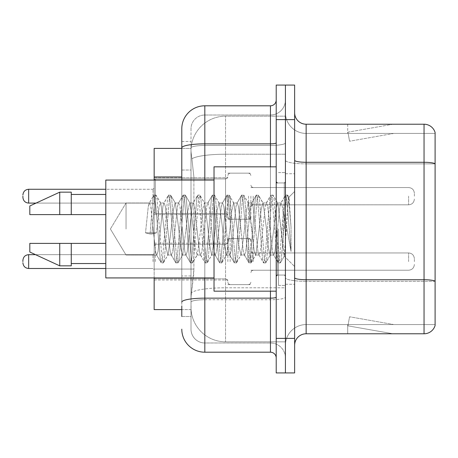 <?xml version="1.0" encoding="UTF-8"?>
<svg xmlns="http://www.w3.org/2000/svg" width="458" height="458" viewBox="0 0 458 458"><rect width="100%" height="100%" fill="white"/><g stroke="black" fill="none" stroke-linecap="round" stroke-linejoin="round"><path stroke-width="0.34" stroke-dasharray="2.29 1.72" d="M227.849 196.184L227.849 219.216L227.849 196.184M154.157 196.184L154.157 177.761L154.157 196.184M227.849 261.587L227.849 238.555L227.849 261.587M154.157 261.587L154.157 243.164L154.157 261.587M250.875 196.184L250.875 219.216L250.875 196.184M250.875 261.587L250.875 238.555L250.875 261.587M285.42 196.184L285.42 204.823L285.42 196.184M285.42 261.587L285.42 252.948L285.42 261.587M181.792 170.038L191.003 170.038L191.003 275.968L191.003 141.493L191.003 170.038L181.792 170.038L181.792 275.968L181.792 148.403L191.083 148.403L191.055 148.873A34.545 34.545 0 0 1 225.548 116.166L285.42 116.166L225.548 116.166L225.548 154.22L225.548 116.166A34.545 34.545 0 0 0 191.055 148.873L191.083 148.403L154.157 148.403L154.157 269.058L193.889 269.058L193.665 275.058L191.146 295.782L193.889 269.058L193.889 176.948L193.889 269.058L154.157 269.058L154.157 309.597L191.083 309.597L191.003 307.295A34.545 34.545 0 0 0 225.548 341.834L285.42 341.834L285.42 287.784L285.42 341.834L225.548 341.834L225.548 287.784L225.548 341.834A34.545 34.545 0 0 1 191.003 307.295L191.003 300.271L191.083 309.597L181.792 309.597M191.146 295.782L191.003 300.271L191.146 295.782M285.42 116.166L285.42 154.22L285.42 116.166M285.42 287.784L285.42 154.22L285.42 287.784L225.548 287.784A34.545 6 180 0 0 191.421 292.857A34.545 6 180 0 1 225.548 287.784L285.42 287.784M191.055 148.873C190.849 150.195 191.135 153.522 191.908 158.857L193.889 176.948L191.908 158.857C191.135 153.516 190.849 150.19 191.055 148.873A34.545 34.545 0 0 1 225.548 116.166M154.157 277.932L154.157 180.068L155.308 178.912L155.308 213.457L155.308 178.912L155.308 213.457L155.308 178.912L155.308 213.457L155.308 178.912L155.308 213.457L155.308 178.912L225.548 178.912L225.548 213.457L225.548 178.912L225.548 213.457L225.548 178.912L225.548 213.457L225.548 178.912L227.162 178.254L227.849 176.611L227.162 178.254L225.548 178.912L227.162 178.254L227.849 176.611L227.162 178.254L225.548 178.912L155.308 178.912L154.157 180.068L155.308 178.912L225.548 178.912L155.308 178.912L154.157 180.068M294.631 229L294.631 173.731L294.631 229M285.42 229L285.42 285.42L285.42 229M278.51 229L278.51 285.42L278.51 229M285.42 287.721L285.42 160.283L285.42 287.721M424.045 333.779L306.144 333.779L306.144 163.878L435.1 163.878L306.144 163.878L306.144 133.433L435.1 133.433L435.1 163.878L435.1 133.433L306.144 133.433L306.144 281.321L435.1 281.321L435.1 163.878L435.1 281.321L306.144 281.321L306.144 324.567A20.725 20.725 0 0 0 285.42 345.292A20.725 20.725 0 0 1 306.144 324.567L435.1 324.567L435.1 132.511A11.513 11.513 0 0 0 424.045 124.221L424.045 333.779A11.513 11.513 0 0 0 435.1 325.489L435.1 287.721L435.1 324.567L306.144 324.567L306.144 124.221A11.513 11.513 0 0 1 294.631 112.708L294.631 160.283L294.631 112.708M294.631 345.292L294.631 160.283L294.631 345.292A11.513 11.513 0 0 1 306.144 333.779M285.42 112.708L285.42 160.283L285.42 112.708A20.725 20.725 0 0 0 306.144 133.433A20.725 20.725 0 0 1 285.42 112.708A20.725 20.725 0 0 0 306.144 133.433M285.42 119.618L285.42 85.073L294.631 85.073L294.631 119.618L285.42 119.618L285.42 85.073L276.208 85.073L276.208 119.618L285.42 119.618L285.42 338.382L285.42 119.618M276.208 119.618L276.208 372.926L285.42 372.926L285.42 338.382L285.42 372.926L294.631 372.926L294.631 119.618M392.163 333.636A9.212 9.212 0 0 0 393.765 333.779L347.708 333.779L393.765 333.779A9.212 9.212 0 0 1 392.163 333.636A9.212 9.212 0 0 0 393.765 333.779A9.212 9.212 0 0 1 392.163 333.636A9.212 9.212 0 0 0 393.765 333.779A9.212 9.212 0 0 1 392.163 333.636L347.943 325.838L392.163 333.636M347.708 324.567L347.708 333.779L347.708 324.567L348.166 324.567L347.943 325.838L348.166 324.567L347.708 324.567L347.708 333.779L347.708 324.567L348.166 324.567L347.943 325.838L348.166 324.567L347.708 324.567L347.708 333.779L347.708 324.567L348.166 324.567L347.943 325.838L348.166 324.567L347.708 324.567M435.1 132.511A11.513 11.513 0 0 0 424.045 124.221L306.144 124.221M393.765 124.221L347.708 124.221L393.765 124.221A9.212 9.212 0 0 0 392.163 124.364A9.212 9.212 0 0 1 393.765 124.221A9.212 9.212 0 0 0 392.163 124.364A9.212 9.212 0 0 1 393.765 124.221A9.212 9.212 0 0 0 392.163 124.364A9.212 9.212 0 0 1 393.765 124.221M393.765 324.567L348.166 324.567L393.765 324.567L348.166 324.567L393.765 324.567L348.166 324.567L393.765 324.567L349.54 316.77L348.166 324.567L349.54 316.77L348.166 324.567L349.54 316.77L348.166 324.567L349.54 316.77L393.765 324.567M348.166 133.433L347.708 133.433L348.166 133.433L347.708 133.433L348.166 133.433L347.708 133.433L348.166 133.433L347.943 132.162L392.163 124.364L347.943 132.162L348.166 133.433L347.943 132.162L392.163 124.364L347.943 132.162L348.166 133.433L347.943 132.162L392.163 124.364L347.943 132.162L348.166 133.433L393.765 133.433L348.166 133.433L393.765 133.433L348.166 133.433L393.765 133.433L348.166 133.433L349.54 141.23L348.166 133.433M347.708 124.221L347.708 133.433L347.708 124.221M393.765 133.433L349.54 141.23L393.765 133.433M181.792 316.507L191.003 316.507L191.003 275.968L191.003 316.507L181.792 316.507L181.792 180.068M181.792 329.17A23.026 23.026 0 0 0 204.823 352.202L204.823 342.99A13.814 13.814 0 0 1 191.003 329.17L191.003 147.86L191.003 329.17A13.814 13.814 0 0 0 204.823 342.99L270.449 342.99L270.449 306.144L270.449 352.202A5.759 5.759 0 0 1 276.208 357.956L276.208 100.044L276.208 357.956M285.42 306.144L285.42 142.862L285.42 306.144M276.208 229L276.208 291.173L276.208 229M285.42 100.044L285.42 142.862L285.42 100.044A14.971 14.971 0 0 1 270.449 115.01A14.971 14.971 0 0 0 285.42 100.044A14.971 14.971 0 0 1 270.449 115.01L270.449 342.99L204.823 342.99L204.823 299.744L270.449 299.744A14.971 2.599 0 0 0 285.42 297.145A14.971 2.599 0 0 1 270.449 299.744L270.449 115.01L204.823 115.01L270.449 115.01M181.792 141.493L191.003 141.493L181.792 141.493L181.792 302.143A23.026 3.996 180 0 1 204.823 298.147L204.823 105.798A23.026 23.026 0 0 0 181.792 128.83A23.026 23.026 0 0 1 204.823 105.798L270.449 105.798A5.759 5.759 0 0 0 276.208 100.044A5.759 5.759 0 0 1 270.449 105.798L270.449 306.144L270.449 299.744L204.823 299.744L204.823 115.01L204.823 145.461L270.449 145.461A14.971 2.599 0 0 0 285.42 142.862A14.971 2.599 0 0 1 270.449 145.461L204.823 145.461L204.823 306.144L204.823 298.147L270.449 298.147A5.759 1.002 0 0 0 276.208 297.145M204.823 352.202L270.449 352.202M181.792 302.143L181.792 306.144M191.003 128.83L191.003 147.86L191.003 128.83A13.814 13.814 0 0 1 204.823 115.01A13.814 13.814 0 0 0 191.003 128.83A13.814 13.814 0 0 1 204.823 115.01M285.42 357.956A14.971 14.971 0 0 0 270.449 342.99A14.971 14.971 0 0 1 285.42 357.956A14.971 14.971 0 0 0 270.449 342.99M22.9 261.587L22.9 260.436L22.9 261.587M414.375 261.587L414.375 258.707L414.375 261.587M22.9 196.184L22.9 197.335L22.9 196.184M414.375 196.184L414.375 193.305L414.375 196.184M126.047 229L126.047 202.974L126.047 229M276.208 291.173L214.029 291.173L214.029 166.826L214.029 277.932L214.029 166.826L276.208 166.826M214.029 277.932L105.798 277.932L105.798 180.068L105.798 229L105.798 180.068L214.029 180.068M153.149 229L150.716 206.461L149.497 202.974L148.278 206.461L145.512 232.847L150.087 234.021L151.913 234.021L156.481 232.847L145.512 232.847L150.087 234.021L151.913 234.021L156.481 232.847L145.512 232.847L148.278 206.461L149.113 203.3L153.768 195.314L152.846 199.602L150.087 234.021L152.846 199.602L154.065 195.056L149.113 203.3L149.497 202.974L150.716 206.461L155.588 251.539L156.424 254.7L155.588 251.539L153.149 229M167.777 229L165.338 206.461L164.119 202.974L163.735 203.3L162.899 206.461L158.027 251.539L156.808 255.026L156.424 254.7L161.079 262.686L160.157 258.398L155.285 199.602L154.065 195.056L155.892 195.056L154.672 199.602L151.913 234.021L154.672 199.602L155.892 195.056L156.189 195.314L154.065 195.056L155.285 199.602L160.157 258.398L161.376 262.944L156.424 254.7L156.808 255.026L158.027 251.539L162.899 206.461L163.735 203.3L168.389 195.314L167.468 199.602L162.596 258.398L161.376 262.944L163.203 262.944L161.989 258.398L157.111 199.602L156.189 195.314L160.85 203.3L160.46 202.974L158.983 207.898L156.481 232.847L158.983 207.898L160.46 202.974L164.119 202.974L168.389 195.314L167.468 199.602L162.596 258.398L161.376 262.944L163.203 262.944L161.989 258.398L157.111 199.602L156.189 195.314L160.46 202.974L164.119 202.974L165.338 206.461L170.21 251.539L171.046 254.7L170.21 251.539L167.777 229M164.119 229L160.85 203.3L164.119 229L165.773 245.854L167.794 255.026L165.773 245.854L164.119 229M182.399 229L179.96 206.461L178.74 202.974L178.357 203.3L177.521 206.461L172.649 251.539L171.429 255.026L171.046 254.7L175.7 262.686L174.779 258.398L169.907 199.602L168.687 195.056L168.389 195.314L170.513 195.056L169.3 199.602L164.422 258.398L163.203 262.944L168.16 254.7L167.794 255.026L171.429 255.026L175.7 262.686L174.779 258.398L169.907 199.602L168.687 195.056L170.513 195.056L169.3 199.602L164.422 258.398L163.506 262.686L167.794 255.026L171.429 255.026L172.649 251.539L177.521 206.461L178.357 203.3L183.011 195.314L182.095 199.602L177.217 258.398L175.998 262.944L175.7 262.686L177.83 262.944L176.611 258.398L171.733 199.602L170.513 195.056L175.46 203.278L170.817 195.314L171.733 199.602L176.611 258.398L177.83 262.944L178.128 262.686L175.998 262.944L177.217 258.398L182.095 199.602L183.309 195.056L178.357 203.3L178.74 202.974L179.96 206.461L184.832 251.539L185.667 254.7L184.832 251.539L182.399 229M178.74 229L175.414 203.3L175.065 202.974L173.301 210.611L168.16 254.7L173.301 210.611L175.065 202.974L178.74 202.974L175.065 202.974L175.414 203.3L178.74 229L180.618 247.509L182.353 255.026L180.618 247.509L178.74 229M197.02 229L194.581 206.461L193.362 202.974L192.978 203.3L192.148 206.461L187.27 251.539L186.051 255.026L185.667 254.7L190.322 262.686L189.406 258.398L184.528 199.602L183.309 195.056L185.141 195.056L183.921 199.602L179.044 258.398L178.128 262.686L182.765 254.728L178.128 262.686L179.044 258.398L183.921 199.602L185.141 195.056L185.438 195.314L183.309 195.056L184.528 199.602L189.406 258.398L190.625 262.944L185.667 254.7L186.051 255.026L187.27 251.539L192.148 206.461L192.978 203.3L197.633 195.314L196.717 199.602L191.839 258.398L190.625 262.944L192.452 262.944L191.232 258.398L186.36 199.602L185.438 195.314L190.076 203.272L185.438 195.314L186.36 199.602L191.232 258.398L192.452 262.944L192.749 262.686L190.625 262.944L191.839 258.398L196.717 199.602L197.936 195.056L192.978 203.3L193.362 202.974L194.581 206.461L199.459 251.539L200.289 254.7L199.459 251.539L197.02 229M193.362 229L190.03 203.3L189.664 202.974L187.797 211.378L186.068 229L182.719 254.7L182.353 255.026L186.051 255.026L182.353 255.026L182.719 254.7L186.068 229L187.797 211.378L189.664 202.974L193.362 202.974L189.664 202.974L190.03 203.3L193.362 229L194.85 244.996L197.02 255.026L194.85 244.996L193.362 229M211.642 229L209.203 206.461L207.989 202.974L207.6 203.3L206.77 206.461L201.892 251.539L200.678 255.026L200.289 254.7L204.949 262.686L204.028 258.398L199.15 199.602L197.936 195.056L199.762 195.056L198.543 199.602L193.671 258.398L192.749 262.686L197.404 254.7L197.02 255.026L200.678 255.026L204.949 262.686L204.028 258.398L199.15 199.602L197.936 195.056L199.762 195.056L198.543 199.602L193.671 258.398L192.749 262.686L197.02 255.026L200.678 255.026L201.892 251.539L206.77 206.461L207.6 203.3L212.26 195.314L211.338 199.602L206.466 258.398L205.247 262.944L204.949 262.686L207.073 262.944L205.854 258.398L200.982 199.602L199.762 195.056L204.715 203.3L204.342 202.974L202.528 210.508L200.701 229L197.398 254.7L200.701 229L202.528 210.508L204.342 202.974L207.989 202.974L212.26 195.314L211.338 199.602L206.466 258.398L205.247 262.944L207.073 262.944L205.854 258.398L200.982 199.602L200.06 195.314L204.342 202.974L207.989 202.974L209.203 206.461L214.081 251.539L214.911 254.7L214.081 251.539L211.642 229M207.989 229L204.715 203.3L207.989 229L209.26 242.872L211.642 255.026L209.26 242.872L207.989 229M226.263 229L223.83 206.461L222.611 202.974L222.222 203.3L221.391 206.461L216.519 251.539L215.3 255.026L214.911 254.7L219.571 262.686L218.649 258.398L213.777 199.602L212.558 195.056L212.26 195.314L214.384 195.056L213.165 199.602L208.293 258.398L207.073 262.944L212.025 254.705L211.642 255.026L215.3 255.026L219.571 262.686L218.649 258.398L213.777 199.602L212.558 195.056L214.384 195.056L213.165 199.602L208.293 258.398L207.371 262.686L211.642 255.026L215.3 255.026L216.519 251.539L221.391 206.461L222.222 203.3L226.882 195.314L225.96 199.602L221.088 258.398L219.869 262.944L219.571 262.686L221.695 262.944L220.475 258.398L215.604 199.602L214.384 195.056L219.342 203.3L218.958 202.974L217.138 210.6L215.323 229L212.02 254.7L215.323 229L217.138 210.6L218.958 202.974L222.611 202.974L226.882 195.314L225.96 199.602L221.088 258.398L219.869 262.944L221.695 262.944L220.475 258.398L215.604 199.602L214.682 195.314L218.958 202.974L222.611 202.974L223.83 206.461L228.702 251.539L229.538 254.7L228.702 251.539L226.263 229M222.611 229L219.342 203.3L222.611 229L223.853 242.54L226.269 255.026L223.853 242.54L222.611 229M240.891 229L238.452 206.461L237.233 202.974L236.849 203.3L236.013 206.461L231.141 251.539L229.922 255.026L229.538 254.7L234.193 262.686L233.271 258.398L228.399 199.602L227.179 195.056L226.882 195.314L229.006 195.056L227.786 199.602L222.914 258.398L221.695 262.944L226.653 254.705L226.269 255.026L229.922 255.026L234.193 262.686L233.271 258.398L228.399 199.602L227.179 195.056L229.006 195.056L227.786 199.602L222.914 258.398L221.993 262.686L226.269 255.026L229.922 255.026L231.141 251.539L236.013 206.461L236.849 203.3L241.503 195.314L240.582 199.602L235.71 258.398L234.49 262.944L234.193 262.686L236.317 262.944L235.103 258.398L230.225 199.602L229.006 195.056L233.958 203.289L233.574 202.974L231.674 211.464L229.95 229L226.647 254.7L229.95 229L231.674 211.464L233.574 202.974L237.233 202.974L241.503 195.314L240.582 199.602L235.71 258.398L234.49 262.944L236.317 262.944L235.103 258.398L230.225 199.602L229.303 195.314L233.574 202.974L237.233 202.974L238.452 206.461L243.324 251.539L244.16 254.7L243.324 251.539L240.891 229M237.233 229L233.946 203.3L237.233 229L238.71 244.944L240.891 255.026L238.71 244.944L237.233 229M255.512 229L253.074 206.461L251.854 202.974L251.471 203.3L250.635 206.461L245.763 251.539L244.543 255.026L244.16 254.7L248.814 262.686L247.893 258.398L243.021 199.602L241.801 195.056L241.503 195.314L243.627 195.056L242.414 199.602L237.536 258.398L236.317 262.944L241.274 254.7L240.891 255.026L244.543 255.026L248.814 262.686L247.893 258.398L243.021 199.602L241.801 195.056L243.627 195.056L242.414 199.602L237.536 258.398L236.614 262.686L240.891 255.026L244.543 255.026L245.763 251.539L250.635 206.461L251.471 203.3L256.125 195.314L255.209 199.602L250.331 258.398L249.112 262.944L248.814 262.686L250.944 262.944L249.725 258.398L244.847 199.602L243.627 195.056L248.585 203.3L248.196 202.974L246.152 211.968L244.543 229L241.274 254.7L244.543 229L246.152 211.968L248.196 202.974L251.854 202.974L256.125 195.314L255.209 199.602L250.331 258.398L249.112 262.944L250.944 262.944L249.725 258.398L244.847 199.602L243.931 195.314L248.196 202.974L251.854 202.974L253.074 206.461L257.946 251.539L258.781 254.7L257.946 251.539L255.512 229M251.854 229L248.585 203.3L254.093 250.623L255.472 255.026L254.093 250.623L251.854 229M270.134 229L267.695 206.461L266.476 202.974L266.092 203.3L265.262 206.461L260.384 251.539L259.165 255.026L258.781 254.7L263.436 262.686L262.52 258.398L257.642 199.602L256.423 195.056L256.125 195.314L258.255 195.056L257.035 199.602L252.158 258.398L250.944 262.944L255.885 254.722L251.242 262.686L252.158 258.398L257.035 199.602L258.255 195.056L258.552 195.314L256.423 195.056L257.642 199.602L262.52 258.398L263.734 262.944L258.781 254.7L259.165 255.026L260.384 251.539L265.262 206.461L266.092 203.3L270.747 195.314L269.831 199.602L264.953 258.398L263.734 262.944L265.566 262.944L264.346 258.398L259.468 199.602L258.552 195.314L263.207 203.295L262.829 202.974L260.997 210.594L259.165 229L255.845 254.7L255.472 255.026L259.165 255.026L255.472 255.026L255.845 254.7L259.165 229L260.997 210.594L262.829 202.974L266.476 202.974L270.747 195.314L269.831 199.602L264.953 258.398L263.734 262.944L265.566 262.944L264.346 258.398L259.468 199.602L258.552 195.314L262.829 202.974L266.476 202.974L267.695 206.461L272.573 251.539L273.403 254.7L272.573 251.539L270.134 229M266.476 229L263.201 203.3L266.476 229L268.251 247.366L270.071 255.026L268.251 247.366L266.476 229M283.136 212.501L283.118 248.665L281.103 229L277.829 203.3L277.445 202.974L275.556 210.846L273.798 229L270.443 254.7L270.071 255.026L273.787 255.026L278.063 262.686L277.142 258.398L272.264 199.602L271.05 195.056L270.747 195.314L272.876 195.056L271.657 199.602L266.785 258.398L265.566 262.944L270.501 254.734L265.863 262.686L266.785 258.398L271.657 199.602L272.876 195.056L273.174 195.314L271.05 195.056L272.264 199.602L277.142 258.398L278.361 262.944L273.403 254.7L273.787 255.026L275.006 251.539L277.445 229L275.006 251.539L273.787 255.026L270.071 255.026L270.443 254.7L273.798 229L275.556 210.846L277.445 202.974L281.103 202.974L279.884 206.461L277.445 229L279.884 206.461L280.714 203.3L285.374 195.314L284.452 199.602L279.575 258.398L278.361 262.944L280.187 262.944L278.968 258.398L274.096 199.602L273.174 195.314L277.829 203.3L277.445 202.974L281.103 202.974L285.374 195.314L284.452 199.602L279.575 258.398L278.361 262.944L280.187 262.944L278.968 258.398L274.096 199.602L273.174 195.314L277.829 203.3L284.155 256.062L286.473 229L287.67 207.05L288.992 197.369L291.03 227.048L291.03 251.494L287 229L283.136 212.501L283.118 248.665L284.389 255.976L287.67 207.05L288.792 197.295L291.03 227.048L288.717 199.602L287.498 195.056L286.279 199.602L281.407 258.398L280.187 262.944L281.407 258.398L286.279 199.602L287.498 195.056L288.717 199.602L291.03 227.048L291.03 251.494L286.891 199.602L285.672 195.056L285.374 195.314L287.498 195.056L285.672 195.056L286.891 199.602L291.03 251.494L287 229L283.136 212.501L282.317 206.461L281.103 202.974L282.317 206.461L283.136 212.501M105.798 214.607L105.798 194.455L105.798 214.607L71.259 214.607L71.259 194.455L71.259 214.607L105.798 214.607L105.798 194.455L105.798 214.607L71.259 214.607L71.259 192.154L71.259 214.607L59.746 214.607L59.746 192.154L59.746 214.607L29.81 214.607L29.81 205.974L29.81 214.607L71.259 214.607L71.259 192.154L59.746 192.154L59.746 214.607L29.81 214.607L29.81 205.974L59.746 192.154M29.81 243.393L29.81 252.026L59.746 265.846L59.746 243.393L71.259 243.393L71.259 263.545L71.259 243.393L105.798 243.393L105.798 263.545L105.798 243.393L71.259 243.393L71.259 265.846L71.259 243.393L59.746 243.393L59.746 265.846L59.746 243.393L29.81 243.393L29.81 252.026L29.81 243.393L71.259 243.393L71.259 263.545L71.259 243.393L105.798 243.393L105.798 263.545L105.798 243.393M71.259 214.607L59.746 214.607M37.43 243.393L59.746 243.393M59.746 265.846L71.259 265.846L71.259 243.393M225.548 154.22L285.42 154.22L225.548 154.22L225.548 287.784L225.548 154.22A34.545 6 180 0 0 191.908 158.857A34.545 6 180 0 1 225.548 154.22M191.003 307.295A34.545 34.545 0 0 0 225.548 341.834M181.792 176.948L154.157 176.948M306.144 281.321A20.725 3.601 0 0 1 285.42 277.725A20.725 3.601 0 0 0 306.144 281.321M435.1 281.16A11.513 1.998 180 0 0 424.045 279.724L306.144 279.724A11.513 1.998 0 0 1 294.631 277.725M294.631 160.283A11.513 1.998 0 0 0 306.144 162.281L424.045 162.281A11.513 1.998 180 0 1 435.1 163.724M294.631 338.382L276.208 338.382M285.42 160.283A20.725 3.601 0 0 0 306.144 163.878A20.725 3.601 0 0 1 285.42 160.283M285.42 345.292A20.725 20.725 0 0 1 306.144 324.567M181.792 147.86A23.026 3.996 180 0 1 204.823 143.858L270.449 143.858A5.759 1.002 -0 0 0 276.208 142.862M204.823 180.068L204.823 277.932M270.449 291.173L270.449 166.826M204.823 145.461A13.814 2.399 180 0 0 191.003 147.86A13.814 2.399 180 0 1 204.823 145.461M204.823 299.744A13.814 2.399 180 0 0 191.003 302.143A13.814 2.399 180 0 1 204.823 299.744M204.823 342.99A13.814 13.814 0 0 1 191.003 329.17M191.003 275.968L181.792 275.968L191.003 275.968M155.308 261.587L155.308 244.314L155.308 261.587M153.006 261.587L153.006 254.677L153.006 261.587M28.659 268.491C25.19 268.182 23.272 266.264 22.9 262.737C23.272 266.264 25.19 268.182 28.659 268.491L153.006 268.491L28.659 268.491C25.19 268.182 23.272 266.264 22.9 262.737C23.272 266.264 25.19 268.182 28.659 268.491L153.006 268.491L28.659 268.491L28.659 254.677C25.19 254.986 23.272 256.904 22.9 260.436C23.272 256.904 25.19 254.986 28.659 254.677L153.006 254.677L154.157 253.526M253.177 261.587L253.177 252.948L253.177 261.587M248.574 261.587L248.574 238.555L248.574 261.587M230.151 261.587L230.151 238.555L230.151 261.587M225.548 261.587L225.548 244.314L225.548 261.587M408.616 261.587L408.616 252.948L408.616 261.587M153.006 196.184L153.006 189.274L153.006 196.184M22.9 197.335C23.272 200.867 25.19 202.785 28.659 203.094L153.006 203.094L28.659 203.094C25.19 202.785 23.272 200.867 22.9 197.335C23.272 200.867 25.19 202.785 28.659 203.094L28.659 189.274L28.659 203.094L28.659 189.274L28.659 203.094L28.659 189.274L28.659 196.184L28.659 189.274L153.006 189.274L154.157 188.124L153.006 189.274L154.157 188.124L153.006 189.274L28.659 189.274C25.19 189.583 23.272 191.507 22.9 195.034C23.272 191.507 25.19 189.583 28.659 189.274L105.798 189.274M253.177 196.184L253.177 204.823L253.177 196.184M248.574 196.184L248.574 219.216L248.574 196.184M230.151 196.184L230.151 219.216L230.151 196.184M408.616 196.184L408.616 204.823L408.616 196.184M225.548 196.184L225.548 213.457L225.548 196.184M284.269 229L284.269 182.942L284.269 229M277.359 229L277.359 275.058L277.359 229M154.157 177.761L227.849 177.761L154.157 177.761M154.157 243.164L227.849 243.164M227.849 173.158L250.875 173.158L227.849 173.158M227.849 238.555L250.875 238.555M250.875 187.551L285.42 187.551L250.875 187.551M250.875 252.948L285.42 252.948M250.875 270.22L285.42 270.22M250.875 204.823L285.42 204.823L250.875 204.823M227.849 284.613L250.875 284.613M227.849 219.216L250.875 219.216L227.849 219.216M154.157 280.004L227.849 280.004M154.157 214.607L227.849 214.607L154.157 214.607M285.42 173.731L294.631 173.731L285.42 173.731M278.51 285.42L285.42 285.42L278.51 285.42M285.42 182.942L276.208 182.942L285.42 182.942M285.42 275.058L276.208 275.058L285.42 275.058M278.51 172.58L285.42 172.58L278.51 172.58M285.42 284.269L294.631 284.269L285.42 284.269M154.157 245.465L155.308 244.314L225.548 244.314L155.308 244.314L154.157 245.465L155.308 244.314L225.548 244.314L155.308 244.314L154.157 245.465L155.308 244.314L225.548 244.314L227.162 243.65L227.849 242.013L227.162 243.65L225.548 244.314L227.162 243.65L227.849 242.013L227.162 243.65L225.548 244.314L227.162 243.65L227.849 242.013M105.798 268.491L153.006 268.491L154.157 269.642M250.875 272.521L251.562 270.884L253.177 270.22L408.616 270.22L253.177 270.22L251.562 270.884L250.875 272.521L251.562 270.884L253.177 270.22L408.616 270.22L253.177 270.22L251.562 270.884L250.875 272.521L251.562 270.884L253.177 270.22L408.616 270.22C412.08 269.911 414.003 267.993 414.375 264.461C414.003 267.993 412.08 269.911 408.616 270.22C412.08 269.911 414.003 267.993 414.375 264.461C414.003 267.993 412.08 269.911 408.616 270.22C412.08 269.911 414.003 267.993 414.375 264.461M227.849 240.862L228.536 239.219L230.151 238.555L248.574 238.555L230.151 238.555L228.536 239.219L227.849 240.862L228.536 239.219L230.151 238.555L248.574 238.555L230.151 238.555L228.536 239.219L227.849 240.862L228.536 239.219L230.151 238.555L248.574 238.555L250.188 239.219L250.875 240.862L250.188 239.219L248.574 238.555L250.188 239.219L250.875 240.862L250.188 239.219L248.574 238.555L250.188 239.219L250.875 240.862M154.157 277.703L155.308 278.853L225.548 278.853L155.308 278.853L154.157 277.703L155.308 278.853L225.548 278.853L155.308 278.853L154.157 277.703L155.308 278.853L225.548 278.853L227.162 279.517L227.849 281.16L227.162 279.517L225.548 278.853L227.162 279.517L227.849 281.16L227.162 279.517L225.548 278.853L227.162 279.517L227.849 281.16M250.875 250.646L251.562 252.289L253.177 252.948L408.616 252.948L253.177 252.948L251.562 252.289L250.875 250.646L251.562 252.289L253.177 252.948L408.616 252.948L253.177 252.948L251.562 252.289L250.875 250.646L251.562 252.289L253.177 252.948L408.616 252.948C412.08 253.257 414.003 255.175 414.375 258.707C414.003 255.175 412.08 253.257 408.616 252.948C412.08 253.257 414.003 255.175 414.375 258.707C414.003 255.175 412.08 253.257 408.616 252.948C412.08 253.257 414.003 255.175 414.375 258.707M227.849 282.311L228.536 283.949L230.151 284.613L248.574 284.613L230.151 284.613L228.536 283.949L227.849 282.311L228.536 283.949L230.151 284.613L248.574 284.613L230.151 284.613L228.536 283.949L227.849 282.311L228.536 283.949L230.151 284.613L248.574 284.613L250.188 283.949L250.875 282.311L250.188 283.949L248.574 284.613L250.188 283.949L250.875 282.311L250.188 283.949L248.574 284.613L250.188 283.949L250.875 282.311M155.308 213.457L154.157 212.306L155.308 213.457L225.548 213.457L227.162 214.121L227.849 215.758L227.162 214.121L225.548 213.457L227.162 214.121L227.849 215.758L227.162 214.121L225.548 213.457L155.308 213.457L154.157 212.306L155.308 213.457L225.548 213.457L155.308 213.457M253.177 187.551L251.562 186.887L250.875 185.25L251.562 186.887L253.177 187.551L408.616 187.551C412.08 187.86 414.003 189.778 414.375 193.305C414.003 189.778 412.08 187.86 408.616 187.551C412.08 187.86 414.003 189.778 414.375 193.305C414.003 189.778 412.08 187.86 408.616 187.551L253.177 187.551L251.562 186.887L250.875 185.25L251.562 186.887L253.177 187.551L408.616 187.551L253.177 187.551M248.574 219.216L250.188 218.552L250.875 216.909L250.188 218.552L248.574 219.216L250.188 218.552L250.875 216.909L250.188 218.552L248.574 219.216L230.151 219.216L228.536 218.552L227.849 216.909L228.536 218.552L230.151 219.216L248.574 219.216L230.151 219.216L228.536 218.552L227.849 216.909L228.536 218.552L230.151 219.216L248.574 219.216M408.616 204.823C412.08 204.514 414.003 202.591 414.375 199.064C414.003 202.591 412.08 204.514 408.616 204.823C412.08 204.514 414.003 202.591 414.375 199.064C414.003 202.591 412.08 204.514 408.616 204.823L253.177 204.823L251.562 205.482L250.875 207.125L251.562 205.482L253.177 204.823L408.616 204.823L253.177 204.823L251.562 205.482L250.875 207.125L251.562 205.482L253.177 204.823L408.616 204.823M230.151 173.158L248.574 173.158L250.188 173.817L250.875 175.46L250.188 173.817L248.574 173.158L250.188 173.817L250.875 175.46L250.188 173.817L248.574 173.158L230.151 173.158L228.536 173.817L227.849 175.46L228.536 173.817L230.151 173.158L248.574 173.158L230.151 173.158L228.536 173.817L227.849 175.46L228.536 173.817L230.151 173.158M36.045 203.094L153.006 203.094L154.157 204.245L153.006 203.094L154.157 204.245L153.006 203.094L28.659 203.094M28.659 254.677L153.006 254.677L28.659 254.677C25.19 254.986 23.272 256.904 22.9 260.436C23.272 256.904 25.19 254.986 28.659 254.677L35.547 254.677M28.659 189.274C25.19 189.583 23.272 191.507 22.9 195.034M110.407 229L126.047 202.974L149.497 202.974L126.047 202.974L110.407 229L126.047 255.026L156.808 255.026L126.047 255.026L110.407 229M277.359 182.942L284.269 182.942L285.42 181.792L284.269 182.942L277.359 182.942L276.208 181.792M277.359 275.058L284.269 275.058L285.42 276.208L284.269 275.058L277.359 275.058L276.208 276.208M288.792 197.295L294.631 191.455L288.792 197.295M284.155 256.068L294.631 266.545L284.155 256.068M71.259 194.455L105.798 194.455M71.259 263.545L105.798 263.545M284.395 255.982L280.485 262.686L284.395 255.982M288.992 197.369L287.796 195.314L288.992 197.369"/><path stroke-width="0.69" d="M181.792 170.038L181.792 141.493L181.792 148.403L154.157 148.403L154.157 180.068M181.792 309.597L154.157 309.597L154.157 277.932M294.631 345.292A11.513 11.513 0 0 1 306.144 333.779L424.045 333.779L424.045 124.221L306.144 124.221A11.513 11.513 0 0 1 294.631 112.708A11.513 11.513 0 0 0 306.144 124.221L306.144 333.779M285.42 338.382L285.42 372.926L294.631 372.926L294.631 338.382L285.42 338.382L285.42 372.926L276.208 372.926L276.208 338.382L285.42 338.382L285.42 119.618L285.42 338.382M276.208 338.382L276.208 85.073L285.42 85.073L285.42 119.618L285.42 85.073L294.631 85.073L294.631 338.382M435.1 132.511A11.513 11.513 0 0 0 424.045 124.221A11.513 11.513 0 0 1 435.1 132.511L435.1 325.489A11.513 11.513 0 0 1 424.045 333.779M181.792 316.507L181.792 306.144M204.823 277.932L204.823 352.202L270.449 352.202L270.449 291.173M181.792 180.068L181.792 128.83A23.026 23.026 0 0 1 204.823 105.798L270.449 105.798A5.759 5.759 0 0 0 276.208 100.044M181.792 128.83L181.792 141.493M276.208 357.956A5.759 5.759 0 0 0 270.449 352.202M204.823 352.202A23.026 23.026 0 0 1 181.792 329.17M22.9 261.587L22.9 260.436L22.9 261.587M22.9 196.184L22.9 197.335L22.9 196.184M276.208 166.826L214.029 166.826L214.029 291.173L276.208 291.173M214.029 180.068L105.798 180.068L105.798 277.932L214.029 277.932M59.746 214.607L29.81 214.607L29.81 205.974L59.746 192.154L59.746 214.607L105.798 214.607M59.746 192.154L71.259 192.154L71.259 214.607M105.798 243.393L71.259 243.393L71.259 265.846L59.746 265.846L59.746 243.393L29.81 243.393L29.81 252.026L59.746 265.846M29.81 243.393L37.43 243.393M71.259 243.393L59.746 243.393M181.792 176.948L154.157 176.948M435.1 163.724A11.513 1.998 180 0 0 424.045 162.281L306.144 162.281A11.513 1.998 0 0 1 294.631 160.283M435.1 281.16A11.513 1.998 180 0 0 424.045 279.724L306.144 279.724A11.513 1.998 -0 0 1 294.631 277.725M294.631 119.618L276.208 119.618M276.208 297.145A5.759 1.002 0 0 1 270.449 298.147L204.823 298.147A23.026 3.996 180 0 0 181.792 302.143M204.823 105.798L204.823 143.858L270.449 143.858L270.449 105.798M181.792 147.86A23.026 3.996 180 0 1 204.823 143.858L204.823 180.068M270.449 166.826L270.449 143.858A5.759 1.002 0 0 0 276.208 142.862M22.9 260.436C23.272 256.904 25.19 254.986 28.659 254.677L28.659 268.491L105.798 268.491M105.798 189.274L28.659 189.274L28.659 203.094C25.19 202.785 23.272 200.867 22.9 197.335M28.659 254.677L35.547 254.677M28.659 268.491C25.19 268.182 23.272 266.264 22.9 262.737M28.659 203.094L36.045 203.094M28.659 189.274C25.19 189.583 23.272 191.507 22.9 195.034M277.359 182.942L276.208 181.792M71.259 194.455L105.798 194.455M71.259 263.545L105.798 263.545M277.359 275.058L276.208 276.208"/></g></svg>
